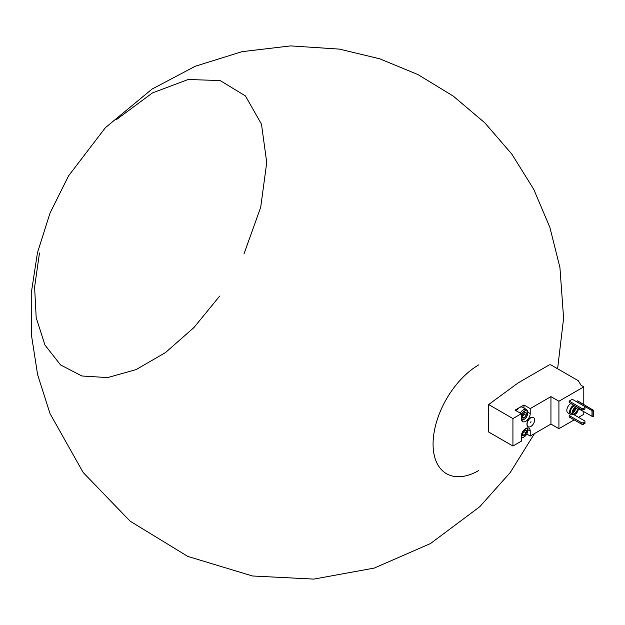 <?xml version="1.0" encoding="UTF-8"?>
<svg xmlns="http://www.w3.org/2000/svg" width="625" height="625" viewBox="0 0 625 625"><rect width="100%" height="100%" fill="white"/><g stroke="black" fill="none" stroke-linecap="round" stroke-linejoin="round"><path stroke-width="0.94" d="M522.242 415.055A3.195 1.844 -60 0 1 524.195 412.625A3.195 1.844 -60 0 1 526.148 412.797A3.195 1.844 -60 0 1 526.148 415.406A3.195 1.844 -60 0 1 524.195 417.836A3.195 1.844 -60 0 1 522.242 417.664A3.195 1.844 -60 0 1 521.938 416.531A3.195 1.844 -60 0 1 522.242 415.055M521.305 414.586A4.977 2.875 -60 0 1 525.242 410.742A4.977 2.875 -60 0 1 527.711 413.195A4.977 2.875 -60 0 1 524.195 419.297A4.977 2.875 -60 0 1 521.328 419.242M523.414 419.742L524.195 419.297L523.414 419.742A6.086 3.516 -60 0 1 521.578 420.328M524.195 412.625L526.148 412.797L526.148 415.406L524.195 417.836L522.242 417.664M520.297 413.156A6.086 3.516 -60 0 1 526.453 409.508A6.086 3.516 -60 0 1 527.711 412.297L527.711 413.195M526.453 409.508L522.547 407.25A6.086 3.516 120 0 0 519.5 407.555A6.086 3.516 120 0 0 516.383 410.898M523.961 408.07L523.961 404.977L515.047 410.125L521.305 413.742L512.93 418.57L512.93 446.023L521.305 441.195L521.305 436.227A6.305 3.641 -60 0 1 524.055 429.883A6.305 3.641 -60 0 1 528.914 428.195A6.305 3.641 -60 0 1 530.219 431.078L530.219 436.047L550.945 424.078L558.922 428.688L574.172 419.883M523.961 404.977L530.219 408.594L550.945 396.625L558.922 401.234L583.789 386.875L581.133 385.336L578.18 380.656L551.18 365.062A1.547 0.891 0 0 0 548.984 365.062L518.312 382.773L488.648 404.555L512.93 418.57M572.289 399.289L569.164 401.094L569.164 402.539L581.836 409.859L583.398 409.859L584.961 408.953L584.961 406.609L572.289 399.289M576.359 401.547L592 410.578L593.75 410.477L577.609 400.828L576.359 401.641M573.703 405.164A5.531 3.195 120 0 0 573.547 405.25A5.531 3.195 120 0 0 569.93 410.125A5.531 3.195 120 0 0 570.781 414.555L567.961 412.93A5.531 3.195 -60 0 1 567.117 408.5A5.531 3.195 -60 0 1 570.727 403.625A5.531 3.195 -60 0 1 570.891 403.539M578.547 417.352L583.789 414.328L583.789 411.797M583.789 386.875L583.789 404.391M558.922 401.234L558.922 428.688M570.828 414.586L569.164 415.547L569.164 416.992L581.836 424.305L583.398 424.305L584.961 423.406L584.961 421.055L573.758 414.586M512.93 446.023L488.648 432.008L488.648 404.555M219.664 296.094L193.992 327.5L165.531 352.539L136.109 369.602L107.617 377.586L81.883 375.992L60.547 364.922L44.984 345.078L36.195 317.734L34.602 287.023L39.477 253.016M116.578 119.492L152.445 92.93L188.133 79.516L220.164 80.547L245.43 95.938L261.477 124.172L266.734 162.523L260.703 207.25L243.961 254.016M528.109 426.688A5.312 3.062 -60 0 1 528.031 426.648A5.312 3.062 -60 0 1 526.93 424.219A5.312 3.062 -60 0 1 529.25 418.875A5.312 3.062 -60 0 1 533.344 417.453A5.312 3.062 -60 0 1 533.414 417.5M530.219 408.594L530.219 413.562A6.305 3.641 -60 0 1 527.461 419.906A6.305 3.641 -60 0 1 522.609 421.594A6.305 3.641 -60 0 1 521.305 418.703L521.305 413.742M550.945 396.625L550.945 424.078M526.758 434.047L530.219 436.047M527.086 424.305A5.312 3.062 120 0 0 528.188 426.734A5.312 3.062 120 0 0 533.5 423.672A5.312 3.062 120 0 0 533.5 417.539A5.312 3.062 120 0 0 529.406 418.961A5.312 3.062 120 0 0 527.086 424.305M530.531 422.32L531.062 421.758L530.531 422.32M530.969 421.734L530.555 422.453M570.781 414.555A5.531 3.195 120 0 0 573.242 414.445M575.047 405.938A4.203 2.43 120 0 0 573.547 406.336A4.203 2.43 120 0 0 570.797 410.039A4.203 2.43 120 0 0 571.445 413.406L573.164 414.398A4.203 2.43 120 0 0 577.078 412.43A4.203 2.43 120 0 0 577.828 407.547M576.766 406.93A4.203 2.43 120 0 0 575.266 407.328A4.203 2.43 120 0 0 572.516 411.031A4.203 2.43 120 0 0 573.164 414.398M575.266 408.5A2.766 1.594 120 0 0 573.461 410.938A2.766 1.594 120 0 0 573.883 413.156A2.766 1.594 120 0 0 576.648 411.555A2.766 1.594 120 0 0 576.648 408.367A2.766 1.594 120 0 0 575.266 408.5M593.75 410.477L593.75 416.43L593.07 416.828L578.203 408.578M592 410.578L592 416.539M593.07 410.867L593.07 416.828M573.32 412.141A2.766 1.594 120 0 0 575.484 408.391M573.383 411.219A2.227 1.289 120 0 0 574.719 408.906M569.164 401.094L581.836 408.414L581.836 409.859M581.836 408.414L583.398 408.414L583.398 409.859M583.398 408.414L584.961 407.508M569.164 415.547L581.836 422.859L581.836 424.305M581.836 422.859L583.398 422.859L583.398 424.305M583.398 422.859L584.961 421.961M526.234 428.258A4.977 2.875 -60 0 1 527.711 430.719A4.977 2.875 -60 0 1 524.195 436.812L523.414 437.266A6.086 3.516 -60 0 1 521.305 437.844M527.305 427.93A6.086 3.516 -60 0 1 527.711 429.812L527.711 430.719M523.414 437.266L524.195 436.812A4.977 2.875 -60 0 1 521.305 436.734M522.844 431.438A3.195 1.844 -60 0 1 524.195 430.141A3.195 1.844 -60 0 1 526.148 430.32A3.195 1.844 -60 0 1 526.148 432.922A3.195 1.844 -60 0 1 524.195 435.359A3.195 1.844 -60 0 1 522.242 435.18A3.195 1.844 -60 0 1 521.938 434.055A3.195 1.844 -60 0 1 522.242 432.578A3.195 1.844 -60 0 1 522.383 432.242M524.195 430.141L526.148 430.32L526.148 432.922L524.195 435.359L522.242 435.18M524.117 431.75L524.117 430.188A2.766 1.594 -60 0 1 524.117 430.445A2.766 1.594 -60 0 1 523.141 432.969L524.117 431.75L526.148 432.922M524.555 429.398L526.148 430.32M521.977 434.164L524.195 435.359M522.164 434.18L523.141 432.969A2.766 1.594 -60 0 1 521.945 433.945M524.102 412.68A2.766 1.594 -60 0 1 524.117 412.93A2.766 1.594 -60 0 1 523.141 415.445L524.117 414.234L524.117 412.672M524.117 414.234L526.148 415.406M524.117 411.625L526.148 412.797M521.977 416.648L524.195 417.836M522.164 416.664L523.141 415.445A2.766 1.594 -60 0 1 521.945 416.422M478.828 470.492A64.703 37.359 -60 0 1 433.078 444.078A64.703 37.359 -60 0 1 478.828 364.836M527.711 429.633L530.219 431.078M527.711 412.109L530.219 413.562M534.477 433.586L510.25 472.508L479.742 506.734L430.547 543.516L374.25 568.078L313.812 579.102L252.461 575.984L187.781 556.406L130.125 521.172L83.211 472.539L50.047 413.656L37.609 374.633L31.297 334.164L31.25 293.211L37.461 252.727L50.023 213.078L68.562 175.844L105.359 127.719L152.031 89.094L195.305 66.234L242.023 51.672L290.617 45.898L339.453 49.117L379.664 58.773L417.922 74.57L453.258 96.094L484.812 122.828L511.844 154.125L533.703 189.258L549.867 227.359L559.922 267.469L563.602 318.234L557.594 368.766"/></g></svg>

